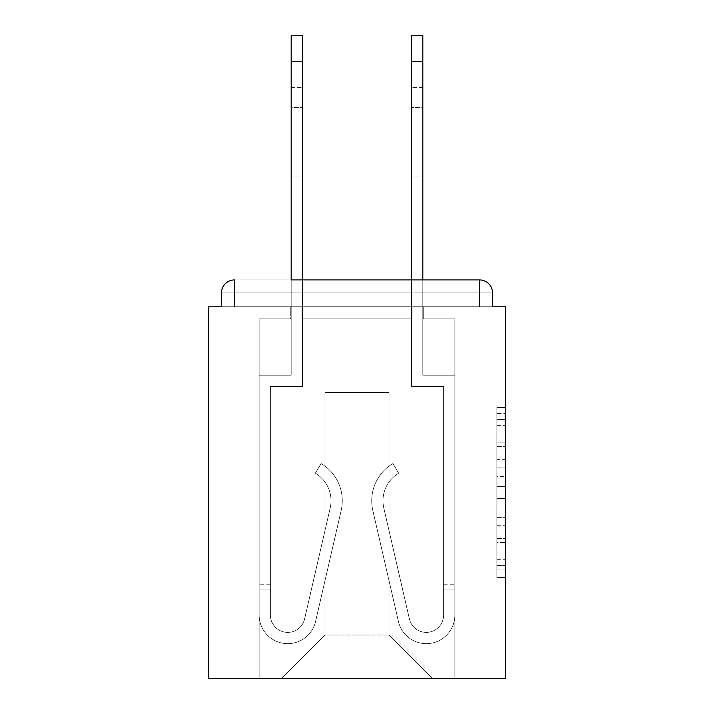 <?xml version="1.0" encoding="UTF-8"?>
<svg xmlns="http://www.w3.org/2000/svg" width="714" height="714" viewBox="0 0 714 714"><rect width="100%" height="100%" fill="white"/><g stroke="black" fill="none" stroke-linecap="round" stroke-linejoin="round"><path stroke-width="0.54" stroke-dasharray="3.57 2.68" d="M496.864 459.379L496.864 486.582L505.53 486.582L505.53 569.04L505.53 416.03L505.53 486.582L496.864 486.582L496.864 413.477L496.864 577.546L496.864 407.524L496.864 565.64L505.53 565.64L496.864 565.64L505.53 565.64L496.864 565.64L496.864 538.436L496.864 577.546L505.53 577.546L505.53 407.524L505.53 565.22L505.53 498.488L496.864 498.488L505.53 498.488L505.53 538.436L505.53 419.43L496.864 419.43L505.53 419.43L505.53 577.546L505.53 416.03L505.53 577.546L496.864 577.546L496.864 407.524L505.53 407.524L505.53 416.03L505.53 407.524L505.53 416.03L505.53 407.524L505.53 413.477L505.53 407.524L496.864 407.524L496.864 419.43L505.53 419.43L496.864 419.43L496.864 459.379L505.53 459.379M505.53 476.381L505.53 467.884L505.53 476.381L496.864 476.381L496.864 442.171L496.864 542.899L496.864 517.614L505.53 517.614L496.864 517.614L496.864 577.546L505.53 577.546L496.864 577.546L505.53 577.546L496.864 577.546L496.864 407.524L505.53 407.524L496.864 407.524L505.53 407.524L496.864 407.524L496.864 476.381L505.53 476.381M234.46 279.924L479.54 279.924L234.46 279.924L479.54 279.924L234.46 279.924L479.54 279.924L479.54 292.91L492.535 292.91A12.995 12.995 0 0 0 479.54 279.924A12.995 12.995 0 0 1 492.535 292.91A12.995 12.995 0 0 0 479.54 279.924A12.995 12.995 0 0 1 492.535 292.91A12.995 12.995 0 0 0 479.54 279.924A12.995 12.995 0 0 1 492.535 292.91L492.535 306.77L492.535 292.91A12.995 12.995 0 0 0 479.54 279.924A12.995 12.995 0 0 1 492.535 292.91A12.995 12.995 0 0 0 479.54 279.924A12.995 12.995 0 0 1 492.535 292.91L492.535 306.77L505.53 306.77L505.53 678.3L208.47 678.3L208.47 306.77L221.465 306.77L221.465 292.91L221.465 306.77L492.535 306.77L492.535 292.91L492.535 306.77L221.465 306.77L492.535 306.77L221.465 306.77L492.535 306.77L221.465 306.77L492.535 306.77L221.465 306.77L221.465 292.91A12.995 12.995 0 0 1 234.46 279.924L479.54 279.924L234.46 279.924A12.995 12.995 0 0 0 221.465 292.91A12.995 12.995 0 0 1 234.46 279.924A12.995 12.995 0 0 0 221.465 292.91L221.465 306.77L221.465 292.91A12.995 12.995 0 0 1 234.46 279.924A12.995 12.995 0 0 0 221.465 292.91L234.46 292.91L234.46 306.77L492.535 306.77L234.46 306.77L234.46 292.91L479.54 292.91L234.46 292.91L234.46 306.77L234.46 292.91L479.54 292.91L479.54 306.77L479.54 292.91L234.46 292.91L234.46 306.77L234.46 292.91L479.54 292.91L479.54 306.77L479.54 292.91L234.46 292.91L234.46 306.77L234.46 292.91L479.54 292.91L479.54 306.77L479.54 292.91L234.46 292.91L234.46 306.77L234.46 292.91L479.54 292.91L479.54 306.77L479.54 292.91L234.46 292.91L234.46 306.77L234.46 292.91L479.54 292.91L479.54 306.77L479.54 292.91L234.46 292.91L234.46 279.924A12.995 12.995 0 0 0 221.465 292.91L234.46 292.91L234.46 279.924A12.995 12.995 0 0 0 221.465 292.91L234.46 292.91L234.46 279.924A12.995 12.995 0 0 0 221.465 292.91L234.46 292.91L234.46 279.924A12.995 12.995 0 0 0 221.465 292.91L234.46 292.91L234.46 279.924L234.46 292.91L221.465 292.91L234.46 292.91L234.46 279.924L234.46 292.91L221.465 292.91L234.46 292.91L234.46 279.924L234.46 292.91L221.465 292.91L234.46 292.91L234.46 279.924L234.46 292.91L221.465 292.91M411.996 318.89L302.004 318.89L411.996 318.89L302.004 318.89L411.996 318.89L302.004 318.89L411.996 318.89L302.004 318.89L411.996 318.89L302.004 318.89L411.996 318.89L302.004 318.89L411.996 318.89L411.996 306.77L423.25 306.77L423.25 318.89L454.863 318.89L423.25 318.89L454.863 318.89L423.25 318.89L454.863 318.89L423.25 318.89L454.863 318.89L423.25 318.89L454.863 318.89L423.25 318.89L454.863 318.89L423.25 318.89L423.25 306.77L423.25 318.89L423.25 306.77L423.25 318.89L423.25 306.77L423.25 318.89L423.25 306.77L423.25 318.89L423.25 306.77L423.25 318.89L423.25 306.77L411.996 306.77L411.996 318.89L411.996 306.77L423.25 306.77L411.996 306.77L423.25 306.77L411.996 306.77L423.25 306.77L411.996 306.77L423.25 306.77L411.996 306.77L423.25 306.77L411.996 306.77L411.996 318.89M290.75 318.89L259.137 318.89L259.137 678.3L454.863 678.3L454.863 318.89L454.863 678.3L454.863 318.89L454.863 678.3L454.863 318.89L454.863 678.3L454.863 318.89L454.863 678.3L454.863 318.89L454.863 678.3L454.863 318.89L454.863 678.3L281.655 678.3L324.959 634.996L324.959 392.504L324.959 634.996L324.959 392.504L389.041 392.504L389.041 634.996L432.345 678.3L389.041 634.996L432.345 678.3L389.041 634.996L432.345 678.3L389.041 634.996L432.345 678.3L389.041 634.996L432.345 678.3L389.041 634.996L432.345 678.3L389.041 634.996L324.959 634.996L324.959 392.504L324.959 634.996L324.959 392.504L389.041 392.504L389.041 634.996L432.345 678.3L389.041 634.996L389.041 392.504L324.959 392.504L389.041 392.504L389.041 634.996L389.041 392.504L324.959 392.504L324.959 634.996L324.959 392.504L389.041 392.504L389.041 634.996L389.041 392.504L324.959 392.504L324.959 634.996L324.959 392.504L389.041 392.504L389.041 634.996L389.041 392.504L324.959 392.504L324.959 634.996L324.959 392.504L389.041 392.504L389.041 634.996L389.041 392.504L324.959 392.504L324.959 634.996L389.041 634.996L389.041 392.504L324.959 392.504L389.041 392.504L389.041 634.996L389.041 392.504L324.959 392.504L324.959 634.996L281.655 678.3L324.959 634.996L281.655 678.3L324.959 634.996L281.655 678.3L324.959 634.996L281.655 678.3L324.959 634.996L281.655 678.3L324.959 634.996L281.655 678.3L324.959 634.996L281.655 678.3L259.137 678.3L281.655 678.3L259.137 678.3L281.655 678.3L259.137 678.3L281.655 678.3L259.137 678.3L281.655 678.3L259.137 678.3L281.655 678.3L259.137 678.3L259.137 318.89L259.137 678.3L259.137 318.89L259.137 678.3L259.137 318.89L259.137 678.3L259.137 318.89L259.137 678.3L259.137 318.89L259.137 678.3L259.137 318.89L290.75 318.89L259.137 318.89L290.75 318.89L259.137 318.89L290.75 318.89L259.137 318.89L290.75 318.89L259.137 318.89L290.75 318.89L259.137 318.89L290.75 318.89L290.75 306.77L302.004 306.77L302.004 318.89L302.004 306.77L302.004 318.89L302.004 306.77L302.004 318.89L302.004 306.77L302.004 318.89L302.004 306.77L302.004 318.89L302.004 306.77L302.004 318.89L302.004 306.77L290.75 306.77L290.75 318.89L290.75 306.77L302.004 306.77L290.75 306.77L302.004 306.77L290.75 306.77L302.004 306.77L290.75 306.77L302.004 306.77L290.75 306.77L302.004 306.77L290.75 306.77L290.75 318.89M422.822 61.681L422.822 375.189L454.863 375.189L422.822 375.189L454.863 375.189L422.822 375.189L422.822 61.681L422.822 375.189L454.863 375.189L422.822 375.189L422.822 279.924L411.559 279.924L411.559 386.444L411.559 35.7L411.559 61.681L411.559 35.7L422.822 35.7L411.559 35.7L411.559 61.681L411.559 35.7L422.822 35.7L422.822 375.189L454.863 375.189L454.863 615.075A28.578 28.578 0 0 1 398.439 621.501L372.833 510.492A43.304 43.304 0 0 1 392.932 463.52L398.671 473.204A32.041 32.041 0 0 0 383.802 507.966L409.408 618.976A17.323 17.323 0 0 0 443.608 615.075L443.608 584.766L443.608 589.96L443.608 584.766L443.608 589.96L443.608 584.766L443.608 589.96L443.608 584.766L443.608 589.96L443.608 584.766L443.608 589.96L443.608 584.766L443.608 589.96L454.863 589.96L454.863 584.766L454.863 615.075A28.578 28.578 0 0 1 398.439 621.501L372.833 510.492A43.304 43.304 0 0 1 392.932 463.52L398.671 473.204A32.041 32.041 0 0 0 383.802 507.966L409.408 618.976A17.323 17.323 0 0 0 443.608 615.075L443.608 386.444L411.559 386.444L411.559 35.7L411.559 61.681L411.559 35.7L422.822 35.7L411.559 35.7L411.559 61.681L422.822 61.681L422.822 35.7L422.822 375.189L454.863 375.189L454.863 615.075A28.578 28.578 0 0 1 398.439 621.501L372.833 510.492A43.304 43.304 0 0 1 392.932 463.52L398.671 473.204A32.041 32.041 0 0 0 383.802 507.966L409.408 618.976A17.323 17.323 0 0 0 443.608 615.075L443.608 386.444L411.559 386.444L411.559 61.681L422.822 61.681L422.822 35.7L411.559 35.7L422.822 35.7L422.822 375.189L422.822 35.7L411.559 35.7L411.559 61.681L422.822 61.681L422.822 375.189L454.863 375.189L454.863 615.075A28.578 28.578 0 0 1 398.439 621.501L372.833 510.492A43.304 43.304 0 0 1 392.932 463.52L398.671 473.204A32.041 32.041 0 0 0 383.802 507.966L409.408 618.976A17.323 17.323 0 0 0 443.608 615.075L443.608 589.96L454.863 589.96L454.863 615.075A28.578 28.578 0 0 1 398.439 621.501L372.833 510.492A43.304 43.304 0 0 1 392.932 463.52L398.671 473.204A32.041 32.041 0 0 0 383.802 507.966L409.408 618.976A17.323 17.323 0 0 0 443.608 615.075L443.608 589.96L454.863 589.96L454.863 584.766L454.863 615.075A28.578 28.578 0 0 1 398.439 621.501L372.833 510.492A43.304 43.304 0 0 1 392.932 463.52L398.671 473.204A32.041 32.041 0 0 0 383.802 507.966L409.408 618.976A17.323 17.323 0 0 0 443.608 615.075L443.608 386.444L411.559 386.444L411.559 61.681L422.822 61.681L422.822 35.7L422.822 375.189L454.863 375.189L454.863 615.075A28.578 28.578 0 0 1 398.439 621.501L372.833 510.492A43.304 43.304 0 0 1 392.932 463.52L398.671 473.204A32.041 32.041 0 0 0 383.802 507.966L409.408 618.976A17.323 17.323 0 0 0 443.608 615.075L443.608 386.444L411.559 386.444L411.559 61.681L422.822 61.681L422.822 35.7L411.559 35.7L422.822 35.7L422.822 375.189L422.822 35.7L411.559 35.7L411.559 61.681L422.822 61.681L411.559 61.681L411.559 386.444L411.559 61.681L411.559 386.444L411.559 61.681L411.559 386.444L411.559 61.681L422.822 61.681L411.559 61.681M302.441 279.924L291.178 279.924L291.178 375.189L259.137 375.189L259.137 615.075A28.578 28.578 0 0 0 315.561 621.501L341.167 510.492A43.304 43.304 0 0 0 321.068 463.52L315.329 473.204A32.041 32.041 0 0 1 330.198 507.966L304.592 618.976A17.323 17.323 0 0 1 270.392 615.075L270.392 584.766L270.392 589.96L270.392 584.766L270.392 589.96L270.392 584.766L270.392 589.96L270.392 584.766L270.392 589.96L270.392 584.766L270.392 589.96L270.392 584.766L270.392 589.96L259.137 589.96L259.137 584.766L259.137 615.075A28.578 28.578 0 0 0 315.561 621.501L341.167 510.492A43.304 43.304 0 0 0 321.068 463.52L315.329 473.204A32.041 32.041 0 0 1 330.198 507.966L304.592 618.976A17.323 17.323 0 0 1 270.392 615.075L270.392 386.444L302.441 386.444L302.441 35.7L302.441 61.681L302.441 35.7L291.178 35.7L302.441 35.7L302.441 61.681L302.441 35.7L291.178 35.7L291.178 375.189L259.137 375.189L259.137 615.075A28.578 28.578 0 0 0 315.561 621.501L341.167 510.492A43.304 43.304 0 0 0 321.068 463.52L315.329 473.204A32.041 32.041 0 0 1 330.198 507.966L304.592 618.976A17.323 17.323 0 0 1 270.392 615.075L270.392 386.444L302.441 386.444L302.441 35.7L302.441 61.681L302.441 35.7L291.178 35.7L302.441 35.7L302.441 61.681L302.441 35.7L291.178 35.7L291.178 61.681L291.178 35.7L302.441 35.7L302.441 61.681L291.178 61.681L291.178 375.189L291.178 35.7L291.178 375.189L259.137 375.189L259.137 615.075A28.578 28.578 0 0 0 315.561 621.501L341.167 510.492A43.304 43.304 0 0 0 321.068 463.52L315.329 473.204A32.041 32.041 0 0 1 330.198 507.966L304.592 618.976A17.323 17.323 0 0 1 270.392 615.075L270.392 589.96L259.137 589.96L259.137 615.075A28.578 28.578 0 0 0 315.561 621.501L341.167 510.492A43.304 43.304 0 0 0 321.068 463.52L315.329 473.204A32.041 32.041 0 0 1 330.198 507.966L304.592 618.976A17.323 17.323 0 0 1 270.392 615.075L270.392 589.96L259.137 589.96L259.137 584.766L259.137 615.075A28.578 28.578 0 0 0 315.561 621.501L341.167 510.492A43.304 43.304 0 0 0 321.068 463.52L315.329 473.204A32.041 32.041 0 0 1 330.198 507.966L304.592 618.976A17.323 17.323 0 0 1 270.392 615.075L270.392 386.444L302.441 386.444L302.441 61.681L291.178 61.681L291.178 35.7L302.441 35.7L291.178 35.7L291.178 375.189L259.137 375.189L259.137 615.075A28.578 28.578 0 0 0 315.561 621.501L341.167 510.492A43.304 43.304 0 0 0 321.068 463.52L315.329 473.204A32.041 32.041 0 0 1 330.198 507.966L304.592 618.976A17.323 17.323 0 0 1 270.392 615.075L270.392 386.444L302.441 386.444L302.441 61.681L291.178 61.681L291.178 35.7L302.441 35.7L291.178 35.7L291.178 375.189L291.178 35.7L291.178 61.681L302.441 61.681L291.178 61.681L302.441 61.681L291.178 61.681L302.441 61.681L302.441 279.924M496.864 486.582L505.53 486.582L496.864 486.582M496.864 413.477L496.864 407.524L496.864 413.477L505.53 413.477L496.864 413.477M496.864 542.479L496.864 506.985L496.864 542.479L505.53 542.479L496.864 542.479M496.864 506.985L496.864 498.488L505.53 498.488L496.864 498.488L496.864 506.985L505.53 506.985L496.864 506.985M496.864 442.171L496.864 419.43L496.864 442.171L505.53 442.171L496.864 442.171M496.864 407.524L505.53 407.524L496.864 407.524L496.864 416.03L496.864 407.524L505.53 407.524M496.864 577.546L505.53 577.546L496.864 577.546L496.864 569.04L496.864 577.546M302.441 176.001L302.441 87.661L302.441 195.913L302.441 87.661L302.441 195.913L302.441 87.661L302.441 195.913L302.441 87.661L302.441 195.913L302.441 87.661L302.441 195.913L302.441 176.001L291.178 176.001L291.178 195.913L291.178 87.661L291.178 195.913L291.178 87.661L291.178 195.913L291.178 87.661L291.178 195.913L291.178 87.661L291.178 195.913L291.178 87.661L291.178 176.001L302.441 176.001M411.559 176.001L411.559 87.661L411.559 195.913L411.559 87.661L411.559 195.913L411.559 87.661L411.559 195.913L411.559 87.661L411.559 195.913L411.559 87.661L411.559 195.913L411.559 176.001L422.822 176.001L422.822 195.913L422.822 87.661L422.822 195.913L422.822 87.661L422.822 195.913L422.822 87.661L422.822 195.913L422.822 87.661L422.822 195.913L422.822 87.661L422.822 176.001L411.559 176.001M331.019 500.764A32.041 32.041 0 0 1 330.198 507.966L304.592 618.976A17.323 17.323 0 0 1 270.392 615.075L270.392 589.96L259.137 589.96L259.137 615.075A28.578 28.578 0 0 0 315.561 621.501L341.167 510.492A43.304 43.304 0 0 0 321.068 463.52L315.329 473.204A32.041 32.041 0 0 1 330.198 507.966L304.592 618.976A17.323 17.323 0 0 1 270.392 615.075L270.392 589.96L259.137 589.96L259.137 584.766L259.137 615.075A28.578 28.578 0 0 0 315.561 621.501L341.167 510.492A43.304 43.304 0 0 0 321.068 463.52L315.329 473.204A32.041 32.041 0 0 1 330.198 507.966L304.592 618.976A17.323 17.323 0 0 1 270.392 615.075L270.392 386.444L302.441 386.444L270.392 386.444L302.441 386.444L270.392 386.444L302.441 386.444L270.392 386.444L302.441 386.444L270.392 386.444L270.392 615.075L270.392 589.96L259.137 589.96L259.137 615.075A28.578 28.578 0 0 0 315.561 621.501L341.167 510.492A43.304 43.304 0 0 0 321.068 463.52L315.329 473.204A32.041 32.041 0 0 1 330.198 507.966L304.592 618.976A17.323 17.323 0 0 1 270.392 615.075L270.392 386.444L270.392 615.075A17.323 17.323 0 0 0 304.592 618.976A17.323 17.323 0 0 1 270.392 615.075A17.323 17.323 0 0 0 304.592 618.976A17.323 17.323 0 0 1 270.392 615.075A17.323 17.323 0 0 0 304.592 618.976A17.323 17.323 0 0 1 270.392 615.075A17.323 17.323 0 0 0 304.592 618.976A17.323 17.323 0 0 1 270.392 615.075A17.323 17.323 0 0 0 304.592 618.976A17.323 17.323 0 0 1 270.392 615.075A17.323 17.323 0 0 0 304.592 618.976A17.323 17.323 0 0 1 270.392 615.075A17.323 17.323 0 0 0 304.592 618.976L330.198 507.966A32.041 32.041 0 0 0 331.019 500.764A32.041 32.041 0 0 1 330.198 507.966A32.041 32.041 0 0 0 331.019 500.764A32.041 32.041 0 0 1 330.198 507.966A32.041 32.041 0 0 0 331.019 500.764A32.041 32.041 0 0 1 330.198 507.966A32.041 32.041 0 0 0 331.019 500.764A32.041 32.041 0 0 1 330.198 507.966A32.041 32.041 0 0 0 331.019 500.764A32.041 32.041 0 0 1 330.198 507.966A32.041 32.041 0 0 0 331.019 500.764A32.041 32.041 0 0 1 330.198 507.966A32.041 32.041 0 0 0 315.329 473.204A32.041 32.041 0 0 1 331.019 500.764A32.041 32.041 0 0 0 315.329 473.204A32.041 32.041 0 0 1 331.019 500.764A32.041 32.041 0 0 0 315.329 473.204A32.041 32.041 0 0 1 331.019 500.764A32.041 32.041 0 0 0 315.329 473.204A32.041 32.041 0 0 1 331.019 500.764A32.041 32.041 0 0 0 315.329 473.204A32.041 32.041 0 0 1 331.019 500.764A32.041 32.041 0 0 0 315.329 473.204A32.041 32.041 0 0 1 331.019 500.764A32.041 32.041 0 0 0 315.329 473.204A32.041 32.041 0 0 1 331.019 500.764M342.274 500.764A43.304 43.304 0 0 0 321.068 463.52L315.329 473.204L321.068 463.52A43.304 43.304 0 0 1 342.274 500.764A43.304 43.304 0 0 0 321.068 463.52A43.304 43.304 0 0 1 342.274 500.764A43.304 43.304 0 0 0 321.068 463.52A43.304 43.304 0 0 1 342.274 500.764A43.304 43.304 0 0 0 321.068 463.52A43.304 43.304 0 0 1 342.274 500.764A43.304 43.304 0 0 0 321.068 463.52A43.304 43.304 0 0 1 342.274 500.764A43.304 43.304 0 0 0 321.068 463.52A43.304 43.304 0 0 1 342.274 500.764A43.304 43.304 0 0 0 321.068 463.52A43.304 43.304 0 0 1 341.167 510.492A43.304 43.304 0 0 0 342.274 500.764A43.304 43.304 0 0 1 341.167 510.492A43.304 43.304 0 0 0 342.274 500.764A43.304 43.304 0 0 1 341.167 510.492A43.304 43.304 0 0 0 342.274 500.764A43.304 43.304 0 0 1 341.167 510.492A43.304 43.304 0 0 0 342.274 500.764A43.304 43.304 0 0 1 341.167 510.492A43.304 43.304 0 0 0 342.274 500.764A43.304 43.304 0 0 1 341.167 510.492A43.304 43.304 0 0 0 342.274 500.764A43.304 43.304 0 0 1 341.167 510.492A43.304 43.304 0 0 0 342.274 500.764M291.178 61.681L291.178 375.189L259.137 375.189L291.178 375.189L259.137 375.189L291.178 375.189L291.178 61.681L291.178 375.189L259.137 375.189L259.137 615.075A28.578 28.578 0 0 0 315.561 621.501L341.167 510.492L315.561 621.501A28.578 28.578 0 0 1 259.137 615.075A28.578 28.578 0 0 0 315.561 621.501A28.578 28.578 0 0 1 259.137 615.075A28.578 28.578 0 0 0 315.561 621.501A28.578 28.578 0 0 1 259.137 615.075A28.578 28.578 0 0 0 315.561 621.501A28.578 28.578 0 0 1 259.137 615.075A28.578 28.578 0 0 0 315.561 621.501A28.578 28.578 0 0 1 259.137 615.075A28.578 28.578 0 0 0 315.561 621.501A28.578 28.578 0 0 1 259.137 615.075A28.578 28.578 0 0 0 315.561 621.501A28.578 28.578 0 0 1 259.137 615.075L259.137 375.189L259.137 615.075L259.137 375.189L259.137 615.075L259.137 375.189L259.137 615.075L259.137 375.189L291.178 375.189L259.137 375.189L291.178 375.189L291.178 61.681L302.441 61.681M302.441 107.582L302.441 87.661L302.441 107.582L291.178 107.582L291.178 87.661L291.178 107.582L302.441 107.582M382.981 500.764A32.041 32.041 0 0 0 383.802 507.966L409.408 618.976A17.323 17.323 0 0 0 443.608 615.075L443.608 589.96L454.863 589.96L454.863 615.075A28.578 28.578 0 0 1 398.439 621.501L372.833 510.492A43.304 43.304 0 0 1 392.932 463.52L398.671 473.204A32.041 32.041 0 0 0 383.802 507.966L409.408 618.976A17.323 17.323 0 0 0 443.608 615.075L443.608 589.96L454.863 589.96L454.863 584.766L454.863 615.075A28.578 28.578 0 0 1 398.439 621.501L372.833 510.492A43.304 43.304 0 0 1 392.932 463.52L398.671 473.204A32.041 32.041 0 0 0 383.802 507.966L409.408 618.976A17.323 17.323 0 0 0 443.608 615.075L443.608 386.444L411.559 386.444L443.608 386.444L411.559 386.444L443.608 386.444L411.559 386.444L443.608 386.444L411.559 386.444L443.608 386.444L443.608 615.075L443.608 589.96L454.863 589.96L454.863 615.075A28.578 28.578 0 0 1 398.439 621.501L372.833 510.492A43.304 43.304 0 0 1 392.932 463.52L398.671 473.204A32.041 32.041 0 0 0 383.802 507.966L409.408 618.976A17.323 17.323 0 0 0 443.608 615.075L443.608 386.444L443.608 615.075A17.323 17.323 0 0 1 409.408 618.976A17.323 17.323 0 0 0 443.608 615.075A17.323 17.323 0 0 1 409.408 618.976A17.323 17.323 0 0 0 443.608 615.075A17.323 17.323 0 0 1 409.408 618.976A17.323 17.323 0 0 0 443.608 615.075A17.323 17.323 0 0 1 409.408 618.976A17.323 17.323 0 0 0 443.608 615.075A17.323 17.323 0 0 1 409.408 618.976A17.323 17.323 0 0 0 443.608 615.075A17.323 17.323 0 0 1 409.408 618.976A17.323 17.323 0 0 0 443.608 615.075A17.323 17.323 0 0 1 409.408 618.976L383.802 507.966A32.041 32.041 0 0 1 382.981 500.764A32.041 32.041 0 0 0 383.802 507.966A32.041 32.041 0 0 1 382.981 500.764A32.041 32.041 0 0 0 383.802 507.966A32.041 32.041 0 0 1 382.981 500.764A32.041 32.041 0 0 0 383.802 507.966A32.041 32.041 0 0 1 382.981 500.764A32.041 32.041 0 0 0 383.802 507.966A32.041 32.041 0 0 1 382.981 500.764A32.041 32.041 0 0 0 383.802 507.966A32.041 32.041 0 0 1 382.981 500.764A32.041 32.041 0 0 0 383.802 507.966A32.041 32.041 0 0 1 398.671 473.204A32.041 32.041 0 0 0 382.981 500.764A32.041 32.041 0 0 1 398.671 473.204A32.041 32.041 0 0 0 382.981 500.764A32.041 32.041 0 0 1 398.671 473.204A32.041 32.041 0 0 0 382.981 500.764A32.041 32.041 0 0 1 398.671 473.204A32.041 32.041 0 0 0 382.981 500.764A32.041 32.041 0 0 1 398.671 473.204A32.041 32.041 0 0 0 382.981 500.764A32.041 32.041 0 0 1 398.671 473.204A32.041 32.041 0 0 0 382.981 500.764A32.041 32.041 0 0 1 398.671 473.204A32.041 32.041 0 0 0 382.981 500.764M371.726 500.764A43.304 43.304 0 0 1 392.932 463.52L398.671 473.204L392.932 463.52A43.304 43.304 0 0 0 371.726 500.764A43.304 43.304 0 0 1 392.932 463.52A43.304 43.304 0 0 0 371.726 500.764A43.304 43.304 0 0 1 392.932 463.52A43.304 43.304 0 0 0 371.726 500.764A43.304 43.304 0 0 1 392.932 463.52A43.304 43.304 0 0 0 371.726 500.764A43.304 43.304 0 0 1 392.932 463.52A43.304 43.304 0 0 0 371.726 500.764A43.304 43.304 0 0 1 392.932 463.52A43.304 43.304 0 0 0 371.726 500.764A43.304 43.304 0 0 1 392.932 463.52A43.304 43.304 0 0 0 372.833 510.492A43.304 43.304 0 0 1 371.726 500.764A43.304 43.304 0 0 0 372.833 510.492A43.304 43.304 0 0 1 371.726 500.764A43.304 43.304 0 0 0 372.833 510.492A43.304 43.304 0 0 1 371.726 500.764A43.304 43.304 0 0 0 372.833 510.492A43.304 43.304 0 0 1 371.726 500.764A43.304 43.304 0 0 0 372.833 510.492A43.304 43.304 0 0 1 371.726 500.764A43.304 43.304 0 0 0 372.833 510.492A43.304 43.304 0 0 1 371.726 500.764A43.304 43.304 0 0 0 372.833 510.492A43.304 43.304 0 0 1 371.726 500.764M454.863 375.189L454.863 615.075A28.578 28.578 0 0 1 398.439 621.501L372.833 510.492L398.439 621.501A28.578 28.578 0 0 0 454.863 615.075A28.578 28.578 0 0 1 398.439 621.501A28.578 28.578 0 0 0 454.863 615.075A28.578 28.578 0 0 1 398.439 621.501A28.578 28.578 0 0 0 454.863 615.075A28.578 28.578 0 0 1 398.439 621.501A28.578 28.578 0 0 0 454.863 615.075A28.578 28.578 0 0 1 398.439 621.501A28.578 28.578 0 0 0 454.863 615.075A28.578 28.578 0 0 1 398.439 621.501A28.578 28.578 0 0 0 454.863 615.075A28.578 28.578 0 0 1 398.439 621.501A28.578 28.578 0 0 0 454.863 615.075L454.863 375.189L454.863 615.075L454.863 375.189L454.863 615.075L454.863 375.189L454.863 615.075L454.863 375.189L422.822 375.189L454.863 375.189M411.559 107.582L411.559 87.661L411.559 107.582L422.822 107.582L422.822 87.661L422.822 107.582L411.559 107.582M492.535 292.91L479.54 292.91L479.54 306.77L479.54 279.924L479.54 292.91L492.535 292.91L479.54 292.91L479.54 279.924L479.54 292.91L492.535 292.91L479.54 292.91L479.54 279.924L479.54 292.91L492.535 292.91L479.54 292.91L479.54 279.924L479.54 292.91L492.535 292.91L479.54 292.91L479.54 279.924L479.54 292.91L492.535 292.91L479.54 292.91L479.54 279.924M496.864 538.436L505.53 538.436L496.864 538.436M496.864 525.691L505.53 525.691M496.864 446.634L505.53 446.634L496.864 446.634M496.864 416.03L505.53 416.03M496.864 569.04L505.53 569.04M496.864 559.687L505.53 559.687M496.864 425.383L505.53 425.383M496.864 478.085L505.53 478.085L496.864 478.085M496.864 526.111L505.53 526.111L496.864 526.111M496.864 542.899L505.53 542.899L496.864 542.899M496.864 467.884L505.53 467.884L496.864 467.884M259.137 589.96L270.392 589.96L259.137 589.96M454.863 589.96L443.608 589.96L454.863 589.96M496.864 565.22L505.53 565.22M496.864 565.64L505.53 565.64M496.864 419.43L505.53 419.43M270.392 584.766L259.137 584.766L270.392 584.766M291.178 195.913L302.441 195.913L291.178 195.913M291.178 87.661L302.441 87.661L291.178 87.661M443.608 584.766L454.863 584.766L443.608 584.766M422.822 195.913L411.559 195.913L422.822 195.913M422.822 87.661L411.559 87.661L422.822 87.661"/><path stroke-width="1.07" d="M492.535 306.77L492.535 292.91L492.535 306.77L505.53 306.77L505.53 678.3L208.47 678.3L208.47 306.77L221.465 306.77L221.465 292.91L221.465 306.77M291.178 61.681L291.178 35.7L302.441 35.7L302.441 61.681L291.178 61.681L291.178 279.924L479.54 279.924L422.822 279.924L422.822 61.681L411.559 61.681L411.559 35.7L422.822 35.7L422.822 61.681M234.46 279.924A12.995 12.995 0 0 0 221.465 292.91M492.535 292.91A12.995 12.995 0 0 0 479.54 279.924M411.559 61.681L411.559 279.924L302.441 279.924L302.441 61.681"/></g></svg>
